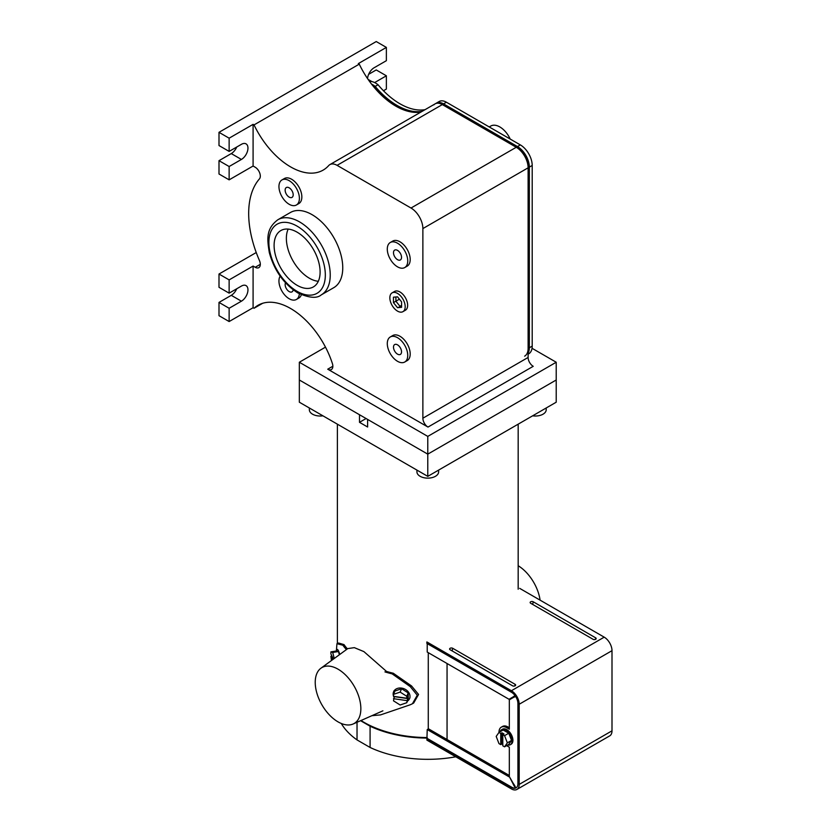 <?xml version="1.0" encoding="UTF-8"?>
<svg xmlns="http://www.w3.org/2000/svg" width="831" height="831" viewBox="0 0 831 831"><rect width="100%" height="100%" fill="white"/><g stroke="black" fill="none" stroke-linecap="round" stroke-linejoin="round"><path stroke-width="1.25" d="M447.057 663.512L447.057 739.538M428.277 652.667L428.277 728.964M507.71 745.012A8.674 5.007 -120 0 0 510.307 744.732A8.674 5.007 -120 0 0 512.104 740.753A8.674 5.007 -120 0 0 508.312 732.028A8.674 5.007 -120 0 0 501.623 729.701A8.674 5.007 -120 0 0 500.085 731.799M504.562 746.83L507.357 742.862L504.562 735.664L502.797 734.646L502.797 745.812L504.562 746.83L508.759 744.41L511.553 740.442L508.759 733.243L503.171 730.013L498.974 732.433L496.19 736.411L498.974 743.61L500.75 744.628L501.924 743.953L502.797 744.451M504.562 735.664L508.759 733.243M507.357 742.862L511.553 740.442M502.797 734.646L503.97 733.96L501.924 732.776L500.75 733.461L498.974 732.433A11.032 6.368 -120 0 1 498.984 732.236A11.032 6.368 -120 0 1 501.27 727.187L502.547 726.45A11.032 6.368 -120 0 1 508.063 727L509.33 727.727M501.924 732.776L501.924 743.953M500.75 733.461L500.75 744.628M338.04 669.173A32.274 18.635 60 0 1 359.376 698.518A32.274 18.635 60 0 1 353.144 723.988A32.274 18.635 60 0 1 338.04 721.869A32.274 18.635 60 0 1 317.245 694.342A32.274 18.635 60 0 1 320.943 668.207A32.274 18.635 60 0 1 338.04 669.173M320.943 668.207L347.794 648.596L354.328 647.64L363.916 651.618L386.519 671.438A90.392 52.187 0 0 0 393.281 673.235L392.17 673.868L410.296 686.655L417.266 695.235L412.425 703.753L410.296 704.761L380.546 714.899L371.873 715.699M393.281 673.235L411.532 685.939L418.575 694.467L413.682 703.026L412.425 703.753M337.365 643.755L338.622 643.028L344.013 644.607L342.902 645.24L336.96 643.693L336.378 650.725M338.622 643.028L336.96 643.693M344.013 644.607A90.392 52.187 0 0 0 347.41 648.886M342.902 645.24A91.836 53.018 0 0 0 346.423 649.603M384.94 671.895A91.836 53.018 0 0 0 392.17 673.868M407.47 701.094A8.674 6.877 -156.7 0 0 409.548 698.611A8.674 6.877 -156.7 0 0 409.995 696.399A8.674 6.877 -156.7 0 0 402.952 688.39A8.674 6.877 -156.7 0 0 393.603 691.766A8.674 6.877 -156.7 0 0 393.156 693.978A8.674 6.877 -156.7 0 0 393.489 696.014M406.764 702.725L408.218 699.359L408.218 692.919L401.57 688.743L394.933 691.008L393.489 694.373L393.489 696.326L406.764 698.227L407.637 696.201L407.637 698.57L394.361 696.658L393.489 700.824L400.127 705L406.764 702.725L407.637 698.57M393.603 696.347A8.674 6.877 -156.7 0 0 394.071 697.334M406.764 698.227L406.764 696.274L400.127 692.098L393.489 694.373M400.127 692.098L401.57 688.743M406.764 696.274L408.218 692.919M406.764 700.595L393.489 698.684M336.326 650.995A8.674 1.891 80.9 0 1 337.126 649.406A8.674 1.891 80.9 0 1 339.713 654.496M333.387 659.118L330.894 653.904L330.894 651.868L336.669 650.943L338.497 651.525L339.339 654.776M330.894 651.868L332.712 652.449L338.497 651.525M331.465 660.52L330.894 656.261L331.943 656.095M332.712 652.449L334.27 658.474M332.545 659.731L330.894 656.261M510.307 744.732L511.117 744.254A8.674 5.007 -120 0 0 512.914 740.286A8.674 5.007 -120 0 0 509.133 731.55A8.674 5.007 -120 0 0 502.443 729.223L501.623 729.701M506.609 745.646A11.032 6.368 -120 0 0 506.785 745.75L509.33 747.225L509.33 776.601L513.309 783.488C516.664 787.985 515.21 788.827 512.987 783.664L509.33 776.601M509.008 776.777L427.227 729.566L426.874 740.099L511.397 788.899A11.032 6.368 60 0 0 516.913 789.45L609.715 735.871A11.032 6.368 60 0 0 612 730.823L612 650.673A11.032 6.368 -120 0 0 604.199 637.159L519.676 588.358M530.666 603.264L593.095 639.309A1.807 1.039 0 0 0 594.903 639.569A1.807 1.039 0 0 0 596.149 638.769A1.807 1.039 0 0 0 595.65 637.834L533.232 601.789A1.807 1.039 180 0 0 531.102 601.602A1.807 1.039 180 0 0 530.178 602.724A1.807 1.039 180 0 0 530.666 603.264M426.874 738.624L511.397 787.424A9.224 5.329 60 0 0 516.009 787.881A9.224 5.329 60 0 0 517.921 783.664L517.921 703.514A9.224 5.329 -120 0 0 511.397 692.213L426.874 643.412L426.874 641.937L511.397 690.738L604.199 637.159M452.698 648.284L515.116 684.318A1.807 1.039 180 0 1 515.615 685.263A1.807 1.039 180 0 1 514.368 686.063A1.807 1.039 180 0 1 512.561 685.804L450.142 649.759A1.807 1.039 0 0 1 449.644 649.219A1.807 1.039 0 0 1 450.568 648.097A1.807 1.039 0 0 1 452.698 648.284L452.157 650.922M516.186 787.778A9.224 5.329 60 0 1 511.761 787.227L427.227 738.427M515.158 695.755L509.008 699.276L427.227 652.065L427.227 643.62M501.27 727.187A11.032 6.368 -120 0 1 506.785 727.738L509.33 729.203L509.33 699.837L515.48 696.222M513.309 783.488C516.664 787.985 515.21 788.827 512.987 783.664L513.309 783.488M427.227 729.566L428.505 728.829L509.33 775.489M513.309 697.541L515.106 696.721M514.597 695.838L512.987 696.98M516.913 789.45A11.032 6.368 60 0 0 519.198 784.402L519.198 704.252A11.032 6.368 -120 0 0 511.397 690.738M360.976 720.519A90.392 52.187 0 0 0 363.864 722.264A90.392 52.187 0 0 0 427.227 737.554M360.561 720.706L370.086 726.211L370.086 747.464L357.029 739.922A91.296 52.706 0 0 1 341.281 723.469M370.086 747.464A91.296 52.706 0 0 0 455.772 756.792M370.086 726.211A91.296 52.706 0 0 0 427.227 738.073M357.029 722.274L357.029 739.922M518.17 565.734A32.274 18.635 60 0 1 540.088 600.138M427.778 436.4L427.778 454.152L367.614 419.416L367.614 427.009L359.501 422.325L359.501 414.742L299.337 379.996L427.778 454.152L556.219 379.996L427.778 454.152L427.778 476.36L299.337 402.204L299.337 362.243L427.778 436.4L556.219 362.243L532.037 348.282M427.778 476.36L556.219 402.204L556.219 362.243M366.076 418.533L359.501 422.325M369.504 81.376A17.929 10.356 60 0 1 378.043 84.752L375.176 86.403A17.929 10.356 60 0 0 371.54 84.097A17.929 10.356 60 0 1 375.176 86.403L374.563 86.756A17.929 10.356 60 0 0 372.465 85.281A17.929 10.356 60 0 1 374.563 86.756L373.95 87.11A65.078 37.572 -120 0 0 395.836 106.139A65.078 37.572 -120 0 0 420.974 112.019A65.078 37.572 -120 0 1 359.262 64.143L358.327 63.603L386.373 47.409L386.373 60.684L374.106 67.768A9.255 5.339 -60 0 0 367.572 78.623M396.449 105.786A65.078 37.572 -120 0 0 421.587 111.666A65.078 37.572 -120 0 1 396.449 105.786A65.078 37.572 -120 0 1 374.563 86.756A65.078 37.572 -120 0 0 396.449 105.786M435.402 103.709A14.459 8.352 60 0 1 435.704 103.522L435.091 103.875A14.459 8.352 60 0 1 442.321 104.592L516.248 147.274L442.321 104.592A14.459 8.352 -120 0 0 435.091 103.875A14.459 8.352 -120 0 0 433.865 104.872M436.015 103.356A14.459 8.352 60 0 1 436.317 103.169A14.459 8.352 60 0 1 443.546 103.875L442.933 104.239A14.459 8.352 -120 0 0 435.704 103.522A14.459 8.352 60 0 1 442.933 104.239L516.861 146.921A16.776 9.681 60 0 1 528.724 167.467L528.724 348.127A16.776 9.681 60 0 1 528.111 352.126A16.776 9.681 -120 0 0 528.724 348.127L529.337 347.774A16.776 9.681 60 0 1 528.111 353.133A16.776 9.681 -120 0 0 529.337 347.774L532.204 346.122A16.776 9.681 60 0 1 528.734 353.809L528.111 354.162M532.204 165.452L528.111 167.82A16.776 9.681 -120 0 0 516.248 147.274A16.776 9.681 60 0 1 528.111 167.82L528.111 348.49L528.724 348.127L528.724 167.467A16.776 9.681 -120 0 0 516.861 146.921L517.474 146.568A16.776 9.681 60 0 1 529.337 167.114L529.337 347.774L529.337 167.114A16.776 9.681 -120 0 0 517.474 146.568L520.341 144.906A16.776 9.681 60 0 1 532.204 165.452L532.204 346.122M524.641 356.167A16.776 9.681 -120 0 0 528.111 348.49M397.062 105.423A65.078 37.572 -120 0 0 422.2 111.312A65.078 37.572 -120 0 1 397.062 105.423A65.078 37.572 -120 0 1 375.176 86.403A65.078 37.572 -120 0 0 397.062 105.423M337.085 165.348L442.933 104.239L516.861 146.921L411.013 208.03L337.085 165.348A14.459 8.352 -120 0 0 329.855 164.631A14.459 8.352 -120 0 0 328.64 165.629A65.078 37.572 60 0 1 323.134 170.116A65.078 37.572 60 0 1 254.037 124.899L359.262 64.143M436.317 103.169L439.184 101.507A14.459 8.352 60 0 1 446.413 102.223L443.546 103.875L517.474 146.568L443.546 103.875A14.459 8.352 -120 0 0 436.317 103.169L435.704 103.522M489.22 126.946L490.789 126.042A18.074 10.439 60 0 1 499.826 126.935A18.074 10.439 60 0 1 510.192 139.047M378.043 84.752A65.078 37.572 -120 0 0 399.929 103.771A65.078 37.572 -120 0 0 425.067 109.661M446.413 102.223L520.341 144.906M397.519 311.116A10.845 6.264 -120 0 0 402.942 311.656A10.845 6.264 -120 0 0 404.604 302.962A10.845 6.264 -120 0 0 397.519 293.405A10.845 6.264 -120 0 0 392.097 292.865A10.845 6.264 -120 0 0 390.435 301.56A10.845 6.264 -120 0 0 397.519 311.116M402.942 311.656L405.393 310.233A10.845 6.264 -120 0 0 407.055 301.539A10.845 6.264 -120 0 0 399.971 291.982A10.845 6.264 -120 0 0 394.548 291.452L392.097 292.865M399.41 299.181L395.899 301.206L395.899 296.968L395.899 301.206L399.971 306.275L401.591 306.13L397.519 307.688L401.591 307.325L401.591 301.892L397.519 296.823L393.447 297.186L393.447 302.619L395.899 301.206L399.971 306.275L401.591 305.341M393.447 302.619L397.519 307.688M309.35 407.979L309.35 409.756A10.845 6.264 0 0 0 312.529 414.181A10.845 6.264 0 0 0 322.927 415.822M416.933 470.097L416.933 471.873A10.845 6.264 0 0 0 420.112 476.298A10.845 6.264 0 0 0 431.933 477.659A10.845 6.264 0 0 0 438.623 471.873L438.623 470.097M532.629 415.822A10.845 6.264 0 0 0 546.206 409.756L546.206 407.979M297.103 232.171A32.544 18.791 -120 0 0 280.836 230.561A32.544 18.791 -120 0 0 275.85 256.634A32.544 18.791 -120 0 0 297.103 285.303A32.544 18.791 -120 0 0 313.37 286.924A32.544 18.791 -120 0 0 318.356 260.841A32.544 18.791 -120 0 0 297.103 232.171M288.17 229.096A32.544 18.791 -120 0 0 309.371 278.219A32.544 18.791 -120 0 0 318.304 281.294M321.254 294.891L333.771 287.671A43.389 25.044 -120 0 0 340.419 252.904A43.389 25.044 -120 0 0 312.072 214.668A43.389 25.044 -120 0 0 290.383 212.518L277.866 219.748A43.389 25.044 60 0 1 299.555 221.898A43.389 25.044 60 0 1 327.902 260.124A43.389 25.044 60 0 1 321.254 294.891C316.923 298.661 309.111 297.997 297.82 292.917C283.724 283.901 274.22 270.449 269.306 252.551C267.156 239.162 265.795 228.857 277.866 219.748M397.519 259.667A5.682 3.282 60 0 1 393.801 254.66A5.682 3.282 60 0 1 394.673 250.1A5.682 3.282 60 0 1 397.519 250.38A5.682 3.282 60 0 1 401.228 255.397A5.682 3.282 60 0 1 400.365 259.947A5.682 3.282 60 0 1 397.519 259.667M397.519 243.213A14.459 8.352 60 0 1 406.961 255.958A14.459 8.352 60 0 1 404.749 267.551A14.459 8.352 60 0 1 397.519 266.834A14.459 8.352 60 0 1 388.067 254.089A14.459 8.352 60 0 1 390.29 242.496A14.459 8.352 60 0 1 397.519 243.213M404.749 267.551L407.2 266.128A14.459 8.352 -120 0 0 409.423 254.546A14.459 8.352 -120 0 0 399.971 241.8A14.459 8.352 -120 0 0 392.741 241.083L390.29 242.496M397.519 354.131A5.682 3.282 60 0 1 393.801 349.124A5.682 3.282 60 0 1 394.673 344.564A5.682 3.282 60 0 1 397.519 344.844A5.682 3.282 60 0 1 401.228 349.861A5.682 3.282 60 0 1 400.365 354.422A5.682 3.282 60 0 1 397.519 354.131M397.519 337.687A14.459 8.352 60 0 1 406.961 350.433A14.459 8.352 60 0 1 404.749 362.015A14.459 8.352 60 0 1 397.519 361.298A14.459 8.352 60 0 1 388.067 348.553A14.459 8.352 60 0 1 390.29 336.971A14.459 8.352 60 0 1 397.519 337.687M404.749 362.015L407.2 360.602A14.459 8.352 -120 0 0 409.423 349.01A14.459 8.352 -120 0 0 399.971 336.264A14.459 8.352 -120 0 0 392.741 335.547L390.29 336.971M293.156 289.811A5.682 3.282 60 0 1 292.013 291.858A5.682 3.282 60 0 1 289.167 291.577A5.682 3.282 60 0 1 285.542 282.841M299.357 293.759A14.459 8.352 60 0 1 296.397 299.461A14.459 8.352 60 0 1 289.167 298.745A14.459 8.352 60 0 1 280.161 276.152M296.397 299.461L298.848 298.049A14.459 8.352 -120 0 0 301.362 294.725M289.167 197.113A5.682 3.282 60 0 1 285.449 192.106A5.682 3.282 60 0 1 286.321 187.546A5.682 3.282 60 0 1 289.167 187.827A5.682 3.282 60 0 1 292.886 192.834A5.682 3.282 60 0 1 292.013 197.394A5.682 3.282 60 0 1 289.167 197.113M289.167 180.659A14.459 8.352 60 0 1 298.62 193.405A14.459 8.352 60 0 1 296.397 204.997A14.459 8.352 60 0 1 289.167 204.281A14.459 8.352 60 0 1 279.725 191.535A14.459 8.352 60 0 1 281.938 179.943A14.459 8.352 60 0 1 289.167 180.659M296.397 204.997L298.848 203.574A14.459 8.352 -120 0 0 301.071 191.992A14.459 8.352 -120 0 0 291.619 179.247A14.459 8.352 -120 0 0 284.389 178.53L281.938 179.943M427.996 427.072A7.23 4.176 60 0 1 422.875 418.211L422.875 228.577L528.111 167.82L528.111 357.455A7.23 4.176 -120 0 0 533.222 366.315L427.996 427.072L327.736 369.193A7.23 4.176 60 0 0 331.361 369.556A7.23 4.176 60 0 0 332.379 363.5A65.078 37.572 -120 0 0 290.601 308.498A65.078 37.572 -120 0 0 258.057 305.278A65.078 37.572 -120 0 0 254.037 308.259L262.658 303.284M374.646 82.57L386.373 75.798L386.373 89.062L383.455 90.756M229.138 179.849L253.091 166.023L253.091 124.359L229.138 138.185L229.138 151.408L241.416 144.324A9.255 5.339 -60 0 1 246.038 143.867A9.255 5.339 -60 0 1 247.461 151.284A9.255 5.339 -60 0 1 241.416 159.438L229.138 166.522L229.138 179.849L219 173.991L219 160.674L231.267 153.59A9.255 5.339 -60 0 0 236.731 147.025M229.138 151.408L219 145.55L219 132.326L376.235 41.55L386.373 47.409M368.642 74.323L376.235 69.939L386.373 75.798M229.138 138.185L219 132.326M219 274.033L229.138 279.891L229.138 293.156L219 287.297L219 274.033L255.813 252.78L256.467 253.154M229.138 293.156L241.416 286.072A9.255 5.339 120 0 1 246.038 285.615A9.255 5.339 120 0 1 247.461 293.031A9.255 5.339 120 0 1 241.416 301.186L229.138 308.27L229.138 321.545L219 315.687L219 302.422L231.267 295.327A9.255 5.339 -60 0 0 236.731 288.773M229.138 321.545L253.091 307.719L253.091 266.055L255.2 267.281L260.311 264.331M229.138 279.891L253.091 266.055M422.875 228.577A16.776 9.681 -120 0 0 411.013 208.03M253.091 124.359L254.037 124.899M253.091 166.023L255.2 167.239A7.23 4.176 60 0 1 259.708 172.973A7.23 4.176 60 0 1 259.449 178.883A89.665 51.771 -120 0 0 259.449 260.529A7.23 4.176 60 0 1 258.815 267.634A7.23 4.176 60 0 1 255.2 267.281M253.091 307.719L254.037 308.259M325.492 347.14L299.337 362.243M229.138 308.27L219 302.422M229.138 166.522L219 160.674M410.296 686.655L411.532 685.939M506.785 727.738L508.063 727M519.198 784.402L612 730.823M519.198 704.252L612 650.673M532.692 604.428L533.232 601.789M595.318 639.455L595.65 637.834M514.784 685.949L515.116 684.318M297.103 291.328A39.919 23.05 -120 0 0 325.326 275.03A39.919 23.05 -120 0 0 297.103 226.146A39.919 23.05 -120 0 0 268.88 242.444A39.919 23.05 -120 0 0 297.103 291.328M327.736 369.193L332.857 366.242M422.875 418.211L528.111 357.455M371.831 81.563L368.123 79.423M241.416 301.186L231.267 295.327M241.416 159.438L231.267 153.59M353.144 723.988L382.894 710.827M393.603 691.766L394.039 690.748M409.548 698.611L409.984 697.604M518.17 424.174L518.17 589.231M337.386 424.174L337.386 643.443M329.855 164.631L435.091 103.875"/></g></svg>
